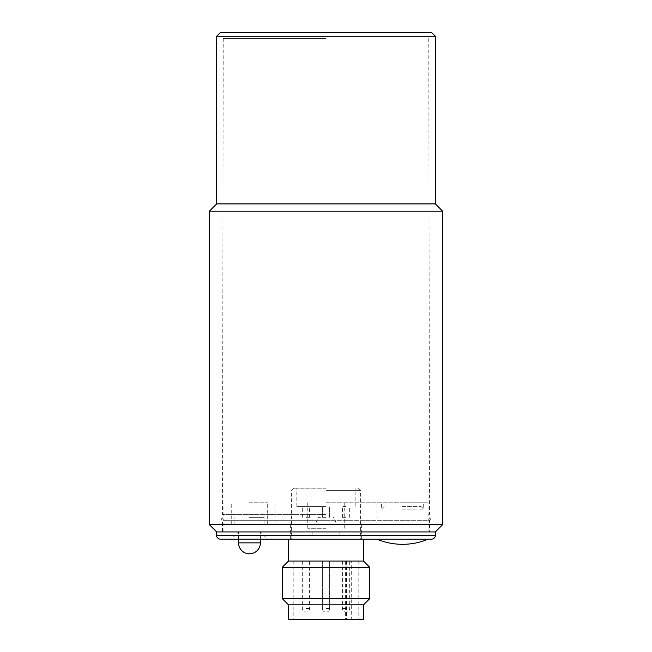 <?xml version="1.0" encoding="UTF-8"?>
<svg xmlns="http://www.w3.org/2000/svg" width="652" height="652" viewBox="0 0 652 652"><rect width="100%" height="100%" fill="white"/><g stroke="black" fill="none" stroke-linecap="round" stroke-linejoin="round"><path stroke-width="0.49" stroke-dasharray="3.26 2.44" d="M249.463 531.926L238.526 531.926L249.463 531.926M249.463 517.346L264.044 517.346L249.463 517.346M249.463 524.64L267.687 524.64L249.463 524.64M402.537 509.147L423.678 509.147L402.537 509.147M402.537 506.417L420.947 506.417L402.537 506.417M428.054 539.212L377.027 539.212L428.054 539.212M305.951 561.087L309.602 561.087L305.951 561.087M305.951 517.346L309.602 517.346L305.951 517.346M326 561.087L322.357 561.087L326 561.087M326 517.346L318.714 517.346L326 517.346M346.049 561.087L342.398 561.087L346.049 561.087M346.049 517.346L342.398 517.346L346.049 517.346M431.697 539.212L220.303 539.212M326 488.193L293.563 488.193L326 488.193M326 490.377L360.621 490.377L326 490.377M282.267 598.626L369.733 598.626M288.461 604.82L363.539 604.82M369.733 567.281L282.267 567.281M363.539 561.087L288.461 561.087M288.461 619.4L363.539 619.4M346.562 561.087L346.562 619.4L351.689 619.4L351.689 561.087L358.804 561.087L293.196 561.087L351.689 561.087M346.562 619.4L351.689 619.4M326 506.417L296.839 506.417L326 506.417M346.049 506.417L342.398 506.417L346.049 506.417M305.951 506.417L309.602 506.417L305.951 506.417M209.365 524.64L442.635 524.64M326 528.283L307.777 528.283L326 528.283M435.34 531.926L312.878 531.926L312.878 535.569L339.121 535.569L339.121 531.926L312.878 531.926L312.878 535.569L435.34 535.569M339.121 531.926L222.487 531.926L429.513 531.926L339.121 531.926L339.121 535.569M312.878 531.926L216.66 531.926M326 520.263L223.946 520.263L326 520.263M326 514.428L222.519 514.412L326 514.412M326 502.765L428.054 502.765L326 502.765M249.463 539.212L267.687 539.212L249.463 539.212M249.463 502.765L267.687 502.765L249.463 502.765M402.537 502.765L423.678 502.765L402.537 502.765M220.303 32.6L431.697 32.6M435.34 36.243L216.66 36.243M435.34 203.905L216.66 203.905M442.635 211.191L209.365 211.191M326 38.435L223.22 38.435L326 38.435M428.78 38.435L429.481 514.412A3.643 3.643 0 0 1 429.497 520.28L222.503 520.28L429.497 520.28L429.513 531.926M260.392 542.863L238.526 542.863M305.951 608.463L309.602 608.463L305.951 608.463M326 608.463L329.643 608.463L326 608.463M346.049 608.463L342.398 608.463L346.049 608.463M216.66 535.569L312.878 535.569M260.392 539.212L260.392 531.926L267.687 539.212M238.526 539.212L238.526 531.926L231.24 539.212M264.044 524.64L264.044 517.346M234.883 524.64L234.883 517.346M384.134 506.417L381.404 509.147L381.404 502.765M420.947 506.417L423.678 509.147L423.678 502.765M302.308 561.087L302.308 608.463A3.643 3.643 0 0 0 305.951 612.114A3.643 3.643 0 0 0 309.602 608.463L309.602 561.087M322.357 561.087L322.357 608.463A3.643 3.643 0 0 0 326 612.114A3.643 3.643 0 0 0 329.643 608.463L329.643 561.087L329.643 608.463A3.643 3.643 0 0 1 326 612.114A3.643 3.643 0 0 1 322.357 608.463L322.357 561.087M342.398 561.087L342.398 608.463A3.643 3.643 0 0 0 346.049 612.114A3.643 3.643 0 0 0 349.692 608.463L349.692 561.087M293.563 488.193L291.379 490.377L291.379 539.212M358.437 488.193L360.621 490.377L360.621 539.212M345.625 561.087L345.625 619.4M293.196 561.087L293.196 619.4M358.804 561.087L358.804 619.4M329.643 517.346L329.643 506.417L329.643 517.346M322.357 517.346L322.357 506.417L322.357 517.346M349.692 517.346L349.692 506.417M342.398 517.346L342.398 506.417M309.602 517.346L309.602 506.417M302.308 517.346L302.308 506.417M355.161 506.417L355.161 488.193M296.839 506.417L296.839 488.193M336.937 528.283L336.937 524.64L333.286 517.346M315.063 528.283L315.063 524.64L318.714 517.346M223.946 531.926L223.946 520.263L223.253 519.579C223.392 520.206 221.199 516.93 223.946 514.428L223.946 502.765M428.054 531.926L428.054 520.263L428.747 519.579C428.608 520.206 430.801 516.93 428.054 514.428L428.054 502.765M377.027 524.64L377.027 502.765M274.973 524.64L274.973 502.765M267.687 524.64L267.687 502.765M231.24 524.64L231.24 502.765M344.223 528.283L344.223 502.765M307.777 528.283L307.777 502.765M290.645 524.64L290.645 539.212M361.355 524.64L361.355 539.212M223.22 38.435L222.519 514.412C219.724 516.914 221.941 520.231 221.802 519.587L222.503 520.28L222.487 531.926"/><path stroke-width="0.98" d="M260.392 542.863L238.526 542.863A10.937 10.937 0 0 0 249.463 553.793A10.937 10.937 0 0 0 260.392 542.863L260.392 539.212M377.027 539.212C385.193 542.603 393.694 544.298 402.537 544.322A66.333 66.333 0 0 0 428.054 539.212M369.733 598.626L282.267 598.626L288.461 604.82L363.539 604.82L369.733 598.626L369.733 567.281L282.267 567.281L282.267 598.626M288.461 539.212L288.461 561.087L363.539 561.087L369.733 567.281M363.539 604.82L363.539 619.4L288.461 619.4L288.461 604.82M220.303 539.212L431.697 539.212C435.577 538.544 435.479 535.341 435.34 535.569L216.66 535.569C216.521 535.341 216.423 538.544 220.303 539.212M216.66 535.569L216.66 531.926L435.34 531.926L435.34 535.569M326 32.6L220.303 32.6L216.66 36.243L435.34 36.243L431.697 32.6L326 32.6M216.66 36.243L216.66 203.905L435.34 203.905L435.34 36.243M216.66 203.905L209.365 211.191L442.635 211.191L435.34 203.905M435.34 531.926L442.635 524.64L209.365 524.64L209.365 211.191M238.526 542.863L238.526 539.212M288.461 561.087L282.267 567.281M363.539 539.212L363.539 561.087M442.635 524.64L442.635 211.191M216.66 531.926L209.365 524.64"/></g></svg>
